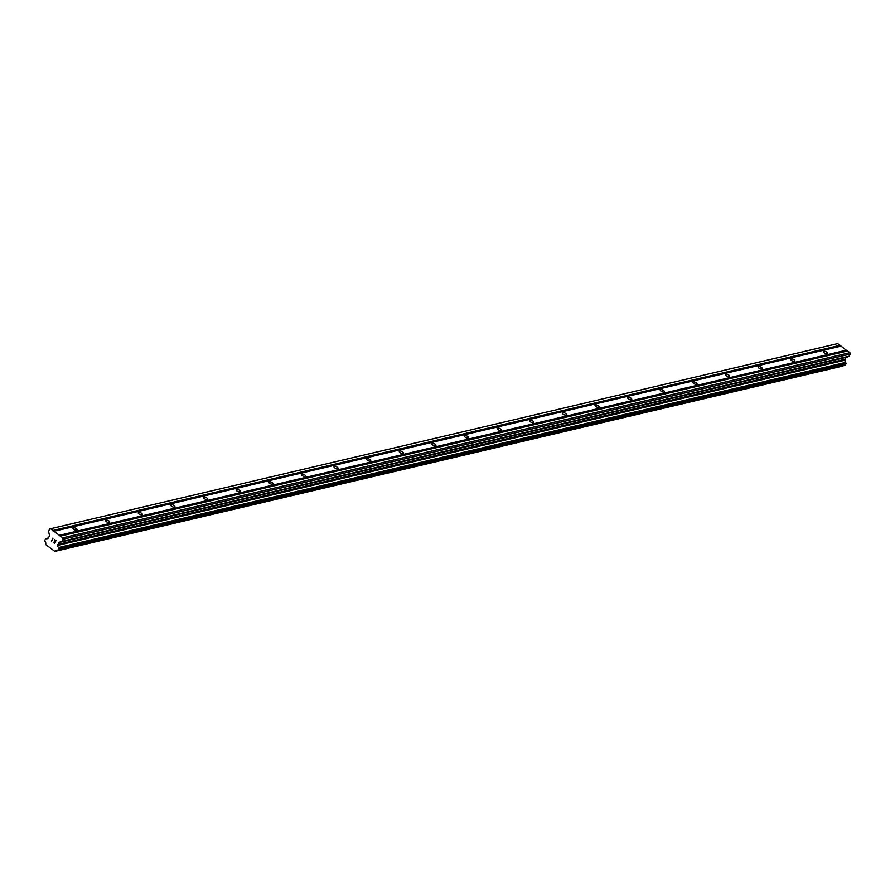 <?xml version="1.0" encoding="UTF-8"?>
<svg xmlns="http://www.w3.org/2000/svg" width="895" height="895" viewBox="0 0 895 895"><rect width="100%" height="100%" fill="white"/><g stroke="black" fill="none" stroke-linecap="round" stroke-linejoin="round"><path stroke-width="1.34" d="M827.036 353.648A2.204 0.929 -156.7 0 1 824.586 353.077A2.204 0.929 -156.7 0 1 823.434 351.59A2.204 0.929 -156.7 0 1 823.881 351.287A2.204 0.929 -156.7 0 1 826.342 351.858A2.204 0.929 -156.7 0 1 827.495 353.346A2.204 0.929 -156.7 0 1 827.036 353.648M794.413 361.323A2.204 0.929 -156.7 0 1 791.952 360.752A2.204 0.929 -156.7 0 1 790.8 359.264A2.204 0.929 -156.7 0 1 791.258 358.962A2.204 0.929 -156.7 0 1 793.708 359.533A2.204 0.929 -156.7 0 1 794.861 361.021A2.204 0.929 -156.7 0 1 794.413 361.323M761.779 368.997A2.204 0.929 -156.7 0 1 759.329 368.416A2.204 0.929 -156.7 0 1 758.177 366.939A2.204 0.929 -156.7 0 1 758.624 366.637A2.204 0.929 -156.7 0 1 761.086 367.207A2.204 0.929 -156.7 0 1 762.238 368.695A2.204 0.929 -156.7 0 1 761.779 368.997M729.156 376.672A2.204 0.929 -156.7 0 1 726.695 376.09A2.204 0.929 -156.7 0 1 725.554 374.613A2.204 0.929 -156.7 0 1 726.002 374.311A2.204 0.929 -156.7 0 1 728.452 374.882A2.204 0.929 -156.7 0 1 729.604 376.359A2.204 0.929 -156.7 0 1 729.156 376.672M696.523 384.347A2.204 0.929 -156.7 0 1 694.072 383.765A2.204 0.929 -156.7 0 1 692.92 382.288A2.204 0.929 -156.7 0 1 693.368 381.986A2.204 0.929 -156.7 0 1 695.829 382.557A2.204 0.929 -156.7 0 1 696.981 384.033A2.204 0.929 -156.7 0 1 696.523 384.347M663.9 392.021A2.204 0.929 -156.7 0 1 661.45 391.439A2.204 0.929 -156.7 0 1 660.297 389.963A2.204 0.929 -156.7 0 1 660.745 389.661A2.204 0.929 -156.7 0 1 663.195 390.231A2.204 0.929 -156.7 0 1 664.347 391.708A2.204 0.929 -156.7 0 1 663.9 392.021M631.277 399.696A2.204 0.929 -156.7 0 1 628.816 399.114A2.204 0.929 -156.7 0 1 627.663 397.637A2.204 0.929 -156.7 0 1 628.111 397.335A2.204 0.929 -156.7 0 1 630.572 397.906A2.204 0.929 -156.7 0 1 631.725 399.383A2.204 0.929 -156.7 0 1 631.277 399.696M598.643 407.37A2.204 0.929 -156.7 0 1 596.193 406.789A2.204 0.929 -156.7 0 1 595.041 405.312A2.204 0.929 -156.7 0 1 595.488 405.01A2.204 0.929 -156.7 0 1 597.938 405.58A2.204 0.929 -156.7 0 1 599.091 407.057A2.204 0.929 -156.7 0 1 598.643 407.37M566.02 415.045A2.204 0.929 -156.7 0 1 563.559 414.463A2.204 0.929 -156.7 0 1 562.407 412.987A2.204 0.929 -156.7 0 1 562.854 412.684A2.204 0.929 -156.7 0 1 565.316 413.255A2.204 0.929 -156.7 0 1 566.468 414.732A2.204 0.929 -156.7 0 1 566.02 415.045M533.386 422.72A2.204 0.929 -156.7 0 1 530.936 422.138A2.204 0.929 -156.7 0 1 529.784 420.661A2.204 0.929 -156.7 0 1 530.232 420.348A2.204 0.929 -156.7 0 1 532.682 420.93A2.204 0.929 -156.7 0 1 533.834 422.406A2.204 0.929 -156.7 0 1 533.386 422.72M500.764 430.394A2.204 0.929 -156.7 0 1 498.302 429.813A2.204 0.929 -156.7 0 1 497.15 428.336A2.204 0.929 -156.7 0 1 497.598 428.023A2.204 0.929 -156.7 0 1 500.059 428.604A2.204 0.929 -156.7 0 1 501.211 430.081A2.204 0.929 -156.7 0 1 500.764 430.394M468.13 438.069A2.204 0.929 -156.7 0 1 465.68 437.487A2.204 0.929 -156.7 0 1 464.527 436.01A2.204 0.929 -156.7 0 1 464.975 435.697A2.204 0.929 -156.7 0 1 467.425 436.279A2.204 0.929 -156.7 0 1 468.577 437.756A2.204 0.929 -156.7 0 1 468.13 438.069M435.507 445.744A2.204 0.929 -156.7 0 1 433.046 445.162A2.204 0.929 -156.7 0 1 431.893 443.685A2.204 0.929 -156.7 0 1 432.352 443.372A2.204 0.929 -156.7 0 1 434.802 443.954A2.204 0.929 -156.7 0 1 435.954 445.43A2.204 0.929 -156.7 0 1 435.507 445.744M402.873 453.418A2.204 0.929 -156.7 0 1 400.423 452.836A2.204 0.929 -156.7 0 1 399.271 451.36A2.204 0.929 -156.7 0 1 399.718 451.046A2.204 0.929 -156.7 0 1 402.179 451.628A2.204 0.929 -156.7 0 1 403.321 453.105A2.204 0.929 -156.7 0 1 402.873 453.418M370.25 461.093A2.204 0.929 -156.7 0 1 367.789 460.511A2.204 0.929 -156.7 0 1 366.637 459.034A2.204 0.929 -156.7 0 1 367.095 458.721A2.204 0.929 -156.7 0 1 369.545 459.303A2.204 0.929 -156.7 0 1 370.698 460.78A2.204 0.929 -156.7 0 1 370.25 461.093M337.616 468.767A2.204 0.929 -156.7 0 1 335.166 468.186A2.204 0.929 -156.7 0 1 334.014 466.709A2.204 0.929 -156.7 0 1 334.461 466.396A2.204 0.929 -156.7 0 1 336.923 466.977A2.204 0.929 -156.7 0 1 338.075 468.454A2.204 0.929 -156.7 0 1 337.616 468.767M304.994 476.442A2.204 0.929 -156.7 0 1 302.532 475.86A2.204 0.929 -156.7 0 1 301.391 474.384A2.204 0.929 -156.7 0 1 301.839 474.07A2.204 0.929 -156.7 0 1 304.289 474.652A2.204 0.929 -156.7 0 1 305.441 476.129A2.204 0.929 -156.7 0 1 304.994 476.442M272.36 484.117A2.204 0.929 -156.7 0 1 269.91 483.535A2.204 0.929 -156.7 0 1 268.757 482.058A2.204 0.929 -156.7 0 1 269.205 481.745A2.204 0.929 -156.7 0 1 271.666 482.327A2.204 0.929 -156.7 0 1 272.818 483.803A2.204 0.929 -156.7 0 1 272.36 484.117M239.737 491.791A2.204 0.929 -156.7 0 1 237.287 491.21A2.204 0.929 -156.7 0 1 236.135 489.733A2.204 0.929 -156.7 0 1 236.582 489.42A2.204 0.929 -156.7 0 1 239.032 490.001A2.204 0.929 -156.7 0 1 240.184 491.478A2.204 0.929 -156.7 0 1 239.737 491.791M207.114 499.466A2.204 0.929 -156.7 0 1 204.653 498.884A2.204 0.929 -156.7 0 1 203.501 497.407A2.204 0.929 -156.7 0 1 203.948 497.094A2.204 0.929 -156.7 0 1 206.409 497.676A2.204 0.929 -156.7 0 1 207.562 499.153A2.204 0.929 -156.7 0 1 207.114 499.466M174.48 507.141A2.204 0.929 -156.7 0 1 172.03 506.559A2.204 0.929 -156.7 0 1 170.878 505.082A2.204 0.929 -156.7 0 1 171.325 504.769A2.204 0.929 -156.7 0 1 173.775 505.351A2.204 0.929 -156.7 0 1 174.928 506.827A2.204 0.929 -156.7 0 1 174.48 507.141M141.857 514.815A2.204 0.929 -156.7 0 1 139.396 514.233A2.204 0.929 -156.7 0 1 138.244 512.757A2.204 0.929 -156.7 0 1 138.691 512.443A2.204 0.929 -156.7 0 1 141.153 513.025A2.204 0.929 -156.7 0 1 142.305 514.502A2.204 0.929 -156.7 0 1 141.857 514.815M109.224 522.49A2.204 0.929 -156.7 0 1 106.773 521.908A2.204 0.929 -156.7 0 1 105.621 520.431A2.204 0.929 -156.7 0 1 106.069 520.118A2.204 0.929 -156.7 0 1 108.519 520.7A2.204 0.929 -156.7 0 1 109.671 522.177A2.204 0.929 -156.7 0 1 109.224 522.49M76.601 530.164A2.204 0.929 -156.7 0 1 74.14 529.583A2.204 0.929 -156.7 0 1 72.987 528.106A2.204 0.929 -156.7 0 1 73.435 527.793A2.204 0.929 -156.7 0 1 75.896 528.374A2.204 0.929 -156.7 0 1 77.048 529.851A2.204 0.929 -156.7 0 1 76.601 530.164M847.196 351.064L841.121 346.13L53.968 531.272L62.739 537.85L63.097 539.237L62.225 541.285L58.88 542.37L57.906 545.312A1.902 1.499 -103.2 0 0 58.488 547.55L58.857 549.082L57.179 550.593A1.902 1.499 -103.2 0 0 55.423 551.074L54.875 551.398L45.79 544.596L45.723 543.802A1.902 1.499 -103.2 0 0 45.142 541.564L44.772 540.032L46.45 538.521A1.902 1.499 -103.2 0 0 48.207 538.04L49.594 535.825L48.598 531.496L49.493 529.046L50.59 528.744L53.968 531.272M844.511 365.484L846.01 363.941L845.641 362.408A1.902 1.499 -103.2 0 1 845.059 360.17L845.786 357.463L849.12 356.378L850.25 354.096L849.892 352.697L847.576 350.974L60.435 536.116M57.381 550.626L844.533 365.473L57.381 550.615M54.875 551.398L842.575 365.943M840.741 346.22L837.742 343.602L50.59 528.744M54.651 543.153L55.143 542.001L54.651 543.153L53.387 542.202L54.651 543.153M54.539 541.296L55.233 541.811L54.539 541.296M55.233 541.811L55.725 540.658L55.233 541.811M55.725 540.658L54.461 539.707L55.725 540.658M54.539 539.517L55.971 540.591L54.729 543.478L53.297 542.392L54.74 543.466M51.541 541.072L52.783 538.186L51.541 541.072M52.783 538.186L51.865 540.826L52.95 538.309M846.513 350.169L59.361 535.311M846.636 350.639L59.484 535.781M849.892 352.697L62.739 537.85M850.25 354.096L63.097 539.237M845.014 359.88L57.873 545.021M845.059 360.17L57.906 545.312M57.325 550.626L55.423 551.074M840.047 345.325L52.906 530.478M840.17 345.794L53.018 530.936M849.366 356.143L62.225 541.285M849.12 356.378L61.968 541.52M846.032 357.228L58.88 542.37M845.786 357.463L58.634 542.605M844.992 359.287L57.839 544.428M844.969 359.689L57.817 544.842M845.641 362.408L58.488 547.55M845.764 362.632L58.622 547.774M846.032 363.639L58.88 548.78M846.01 363.941L58.857 549.082M845.518 365.082L58.365 550.224M845.327 365.261L58.186 550.403M842.363 366.167L55.221 551.309M48.207 538.029L46.26 538.488L48.207 538.029M48.151 538.119L46.45 538.521"/></g></svg>
